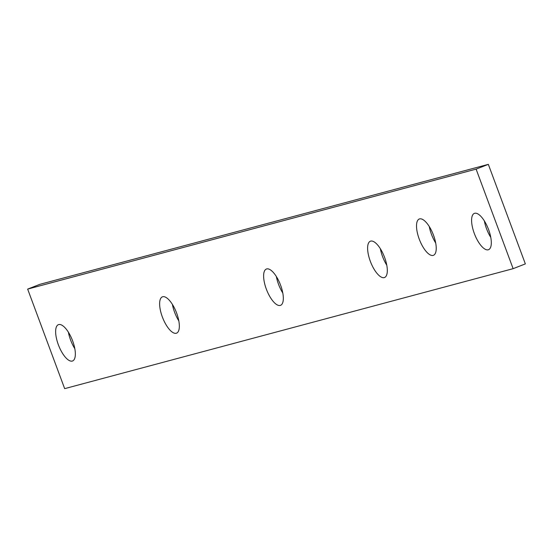 <?xml version="1.0" encoding="UTF-8"?>
<svg xmlns="http://www.w3.org/2000/svg" width="553" height="553" viewBox="0 0 553 553"><rect width="100%" height="100%" fill="white"/><g stroke="black" fill="none" stroke-linecap="round" stroke-linejoin="round"><path stroke-width="0.83" d="M433.524 235.239A19.486 7.362 -111.3 0 0 419.292 219.002A19.486 7.362 -111.3 0 0 419.222 239.069A19.486 7.362 -111.3 0 0 433.455 255.306A19.486 7.362 -111.3 0 0 433.524 235.239M429.273 226.53A19.486 7.362 -111.3 0 0 431.451 234.299A19.486 7.362 -111.3 0 0 435.702 243.009M72.643 340.904A19.486 7.362 -111.3 0 0 58.411 324.666A19.486 7.362 -111.3 0 0 58.342 344.733A19.486 7.362 -111.3 0 0 72.574 360.971A19.486 7.362 -111.3 0 0 72.643 340.904M68.392 332.194A19.486 7.362 -111.3 0 0 70.57 339.964A19.486 7.362 -111.3 0 0 74.821 348.673M176.635 313.088A19.486 7.362 -111.3 0 0 162.402 296.843A19.486 7.362 -111.3 0 0 162.333 316.91A19.486 7.362 -111.3 0 0 176.566 333.155A19.486 7.362 -111.3 0 0 176.635 313.088M172.384 304.378A19.486 7.362 -111.3 0 0 174.554 312.148A19.486 7.362 -111.3 0 0 178.806 320.858M280.62 285.265A19.486 7.362 -111.3 0 0 266.394 269.028A19.486 7.362 -111.3 0 0 266.325 289.095A19.486 7.362 -111.3 0 0 280.551 305.332A19.486 7.362 -111.3 0 0 280.62 285.265M276.369 276.555A19.486 7.362 -111.3 0 0 278.546 284.325A19.486 7.362 -111.3 0 0 282.797 293.035M384.611 257.442A19.486 7.362 -111.3 0 0 370.386 241.205A19.486 7.362 -111.3 0 0 370.316 261.272A19.486 7.362 -111.3 0 0 384.542 277.509A19.486 7.362 -111.3 0 0 384.611 257.442M380.36 248.732A19.486 7.362 -111.3 0 0 382.538 256.502A19.486 7.362 -111.3 0 0 386.789 265.212M488.603 229.626A19.486 7.362 -111.3 0 0 474.37 213.382A19.486 7.362 -111.3 0 0 474.301 233.449A19.486 7.362 -111.3 0 0 488.534 249.693A19.486 7.362 -111.3 0 0 488.603 229.626M484.352 220.917A19.486 7.362 -111.3 0 0 486.529 228.686A19.486 7.362 -111.3 0 0 490.781 237.396M513.129 268.668L476.105 169.128L488.334 164.359L525.35 263.899L513.129 268.668L64.666 388.641L27.65 289.101L476.105 169.128M27.65 289.101L39.871 284.332L488.334 164.359"/></g></svg>
